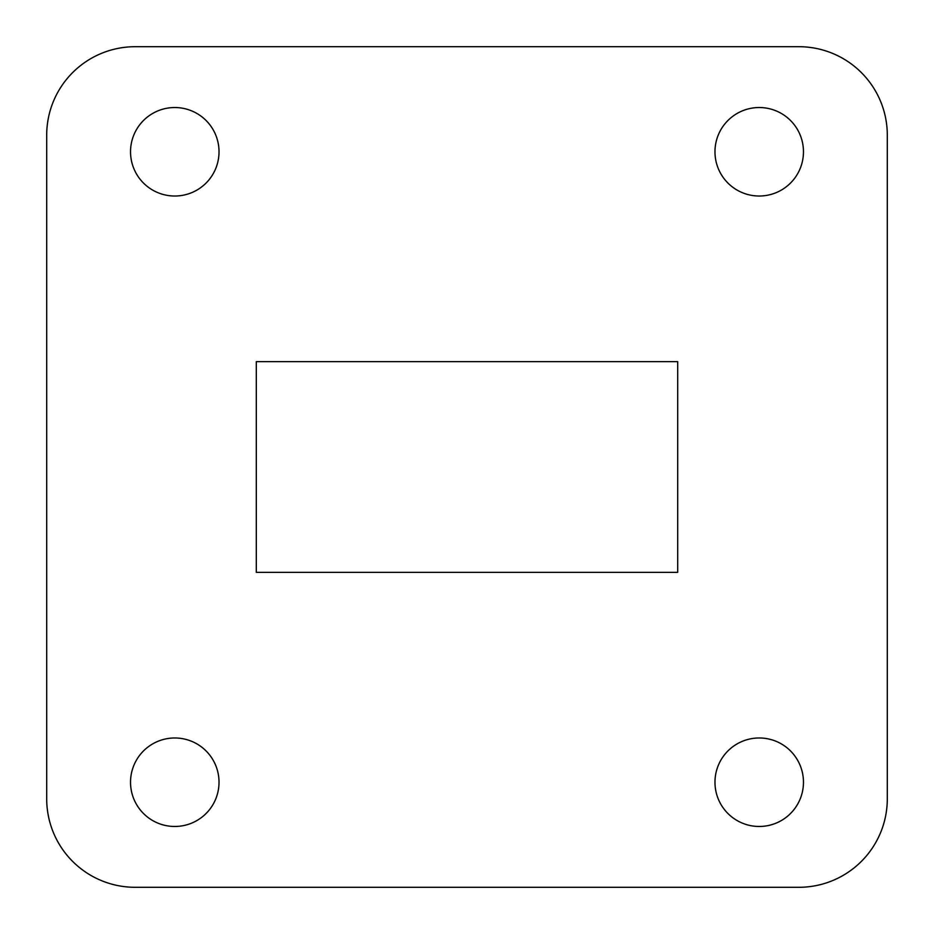 <?xml version="1.0" encoding="UTF-8"?>
<svg xmlns="http://www.w3.org/2000/svg" width="934" height="934" viewBox="0 0 934 934"><rect width="100%" height="100%" fill="white"/><g stroke="black" fill="none" stroke-linecap="round" stroke-linejoin="round"><path stroke-width="1.4" d="M887.3 798.815L887.3 135.185A88.485 88.485 0 0 0 798.815 46.7L135.185 46.7A88.485 88.485 0 0 0 46.7 135.185L46.7 798.815A88.485 88.485 0 0 0 135.185 887.3L798.815 887.3A88.485 88.485 0 0 0 887.3 798.815M677.699 361.645L256.301 361.645L256.301 572.355L677.699 572.355L677.699 361.645M219.023 782.225A44.237 44.237 0 0 0 152.662 743.908A44.237 44.237 0 0 0 152.662 820.542A44.237 44.237 0 0 0 219.023 782.225M803.462 782.225A44.237 44.237 0 0 0 737.101 743.908A44.237 44.237 0 0 0 737.101 820.542A44.237 44.237 0 0 0 803.462 782.225M803.462 151.775A44.237 44.237 0 0 0 737.101 113.458A44.237 44.237 0 0 0 737.101 190.092A44.237 44.237 0 0 0 803.462 151.775M219.023 151.775A44.237 44.237 0 0 0 152.662 113.458A44.237 44.237 0 0 0 152.662 190.092A44.237 44.237 0 0 0 219.023 151.775"/></g></svg>
